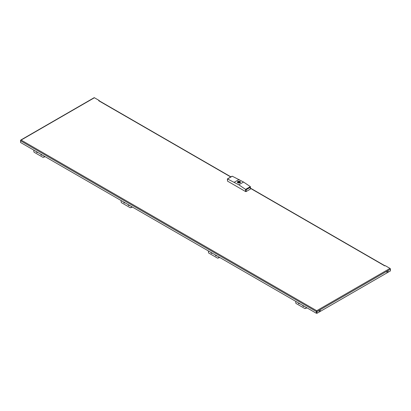 <?xml version="1.0" encoding="UTF-8"?>
<svg xmlns="http://www.w3.org/2000/svg" width="411" height="411" viewBox="0 0 411 411"><rect width="100%" height="100%" fill="white"/><g stroke="black" fill="none" stroke-linecap="round" stroke-linejoin="round"><path stroke-width="0.62" d="M230.766 176.977L98.743 100.757L99.19 100.5L94.422 97.746L20.55 140.398L20.55 140.768L21.125 140.064L316.706 310.716L317.025 311.564L316.706 310.716L390.003 268.398L385.235 265.645L384.788 265.902L250.458 188.346M98.743 100.757A0.632 0.365 -60 0 1 99.061 100.726L230.951 176.874M99.19 100.803L99.19 100.5M390.003 268.398A0.632 0.365 60 0 1 390.45 269.174L390.45 270.89L317.025 313.285L316.727 313.115L316.727 311.394M390.45 269.174L317.025 311.564L317.025 313.285M21.125 140.064L20.673 140.47M20.745 140.069L94.109 97.715A0.632 0.365 60 0 1 94.422 97.746M316.706 310.716L316.383 311.564L316.681 311.394L316.681 313.115L316.383 313.285L316.383 311.564L20.55 140.768L20.55 142.483L316.383 313.285M316.706 311.06L316.681 311.394M304.068 306.174A1.105 0.904 120 0 1 302.809 305.445M299.598 303.59A1.105 0.904 120 0 1 298.34 302.866M295.987 301.51L295.689 302.034L295.905 303.375L304.844 308.538L306.38 308.204L306.683 307.68M306.416 307.531L306.113 308.055L306.38 308.204M304.844 308.538L306.113 308.055M302.763 305.419A1.161 0.945 -60 0 0 304.109 306.2M298.294 302.84A1.161 0.945 -60 0 0 299.64 303.616M210.992 252.436A1.161 0.945 -60 0 0 212.338 253.212M123.69 202.032A1.161 0.945 -60 0 0 125.036 202.808M36.384 151.628A1.161 0.945 -60 0 0 37.735 152.404M215.462 255.015A1.161 0.945 -60 0 0 216.808 255.796M128.16 204.611A1.161 0.945 -60 0 0 129.506 205.392M40.853 154.207A1.161 0.945 -60 0 0 42.199 154.988M216.761 255.77A1.105 0.904 120 0 1 215.508 255.041M212.292 253.186A1.105 0.904 120 0 1 211.038 252.462M208.685 251.106L208.382 251.63L208.603 252.971L217.542 258.134L219.073 257.8L219.376 257.276M219.114 257.127L218.811 257.651L219.073 257.8M217.542 258.134L218.811 257.651M129.46 205.366A1.105 0.904 120 0 1 128.201 204.637M124.99 202.782A1.105 0.904 120 0 1 123.737 202.058M121.384 200.702L121.081 201.226L121.296 202.566L130.236 207.73L131.772 207.396L132.075 206.872M131.813 206.723L131.51 207.247L131.772 207.396M130.236 207.73L131.51 207.247M42.158 154.962A1.105 0.904 120 0 1 40.9 154.233M37.689 152.378A1.105 0.904 120 0 1 36.43 151.654M34.077 150.298L33.779 150.822L33.995 152.162L42.934 157.326L44.47 156.992L44.773 156.468M44.506 156.319L44.208 156.843L44.47 156.992M42.934 157.326L44.208 156.843M319.265 311.62A0.843 0.488 120 0 0 319.285 311.63L319.265 311.62A0.843 0.488 120 0 1 319.131 310.942A0.843 0.488 120 0 1 319.686 310.202A0.843 0.488 -60 0 1 320.107 310.161A0.843 0.488 -60 0 1 320.128 310.171M319.594 311.661A0.843 0.488 120 0 1 319.306 311.646A0.843 0.488 120 0 1 319.177 310.968A0.843 0.488 120 0 1 319.727 310.228A0.843 0.488 -60 0 1 320.148 310.187A0.843 0.488 -60 0 1 320.308 310.423A1.053 1.053 0 0 1 319.594 311.661A0.843 0.488 120 0 0 319.727 311.605M387.095 272.508A0.843 0.488 120 0 0 387.383 272.524A1.053 1.053 0 0 0 388.097 271.291A0.843 0.488 -60 0 0 387.938 271.049A0.843 0.488 -60 0 0 387.516 271.09A0.843 0.488 120 0 0 386.967 271.83A0.843 0.488 120 0 0 387.095 272.508L387.049 272.483A0.843 0.488 120 0 0 387.07 272.493A0.843 0.488 120 0 1 386.921 271.805A0.843 0.488 120 0 1 387.47 271.065A0.843 0.488 -60 0 1 387.892 271.024A0.843 0.488 -60 0 1 387.912 271.034M239.705 181.349A1.552 0.894 0 0 0 237.517 181.76A1.552 0.894 0 0 0 237.64 182.618L237.661 182.638A1.552 0.894 0 0 0 238.051 182.859L238.082 182.273L237.769 182.453C237.481 181.559 238.108 181.2 239.654 181.369L239.346 181.544A0.95 0.55 0 0 0 237.99 182.042A0.95 0.55 0 0 0 238.082 182.273M239.793 182.273L240.101 181.626C240.394 182.52 239.762 182.88 238.216 182.715L238.529 182.535A0.95 0.55 0 0 0 239.885 182.042A0.95 0.55 0 0 0 239.793 181.806L239.788 181.374L240.209 181.616M227.514 178.97L232.277 176.221L231.712 176.576L232.307 176.232L243.553 182.042L238.786 184.791L227.514 178.97L227.54 181.138L227.417 178.913L232.01 176.262M239.084 179.458L234.316 182.212M238.077 182.88L238.087 182.874A1.552 0.894 0 0 0 239.942 182.808A1.552 0.894 0 0 0 240.353 181.76M250.458 186.913L250.335 189.137L246.163 191.547L245.567 191.547L245.567 189.389L238.786 184.791M245.567 189.389L250.356 186.656L243.553 182.042M238.051 182.859L237.661 182.638M239.346 182.535L239.346 181.544M245.567 191.547L227.54 181.138M239.12 181.934L238.673 182.042L239.12 181.934M250.335 189.137L250.356 186.656L250.335 187.329L246.163 189.738L245.593 189.409M246.163 189.738L246.163 191.547M250.458 188.135L384.973 265.799M239.752 181.349L237.517 181.76M238.673 182.042L238.673 182.566M239.197 182.042L239.197 182.566"/></g></svg>
